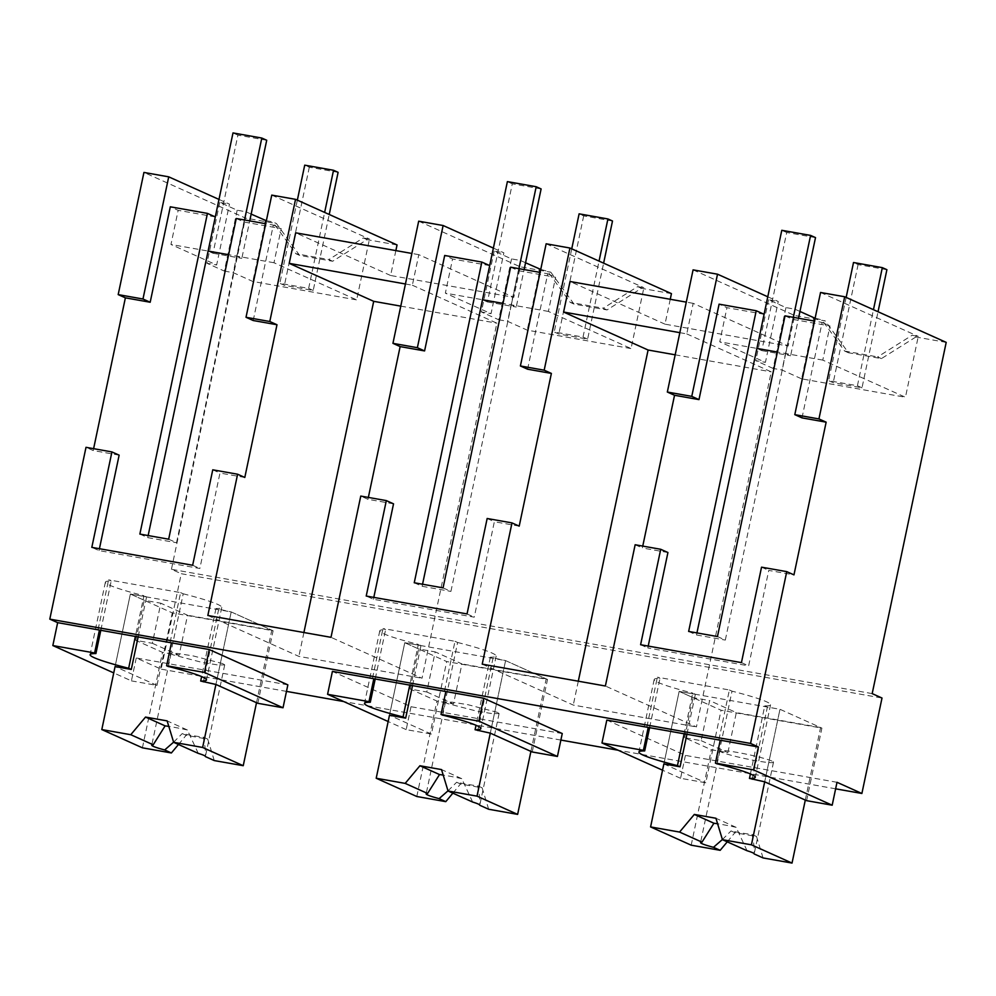 <?xml version="1.0" encoding="UTF-8"?>
<svg xmlns="http://www.w3.org/2000/svg" width="996" height="996" viewBox="0 0 996 996"><rect width="100%" height="100%" fill="white"/><g stroke="black" fill="none" stroke-linecap="round" stroke-linejoin="round"><path stroke-width="0.75" stroke-dasharray="4.98 3.74" d="M946.2 342.375L915.859 336.997L912.075 335.291L918.275 336.387L905.451 397.255L822.783 360.104L829.979 325.966L792.891 319.392L785.035 315.857M820.542 292.475L918.275 336.387M667.93 552.519L642.358 547.987L642.756 546.094M648.209 646.08L647.811 647.96L748.643 665.851L768.75 570.409L793.961 574.879M802.004 417.884L822.111 322.443L814.516 321.086M761.542 567.172L768.75 570.409M287.856 684.862L136.253 657.97L161.14 669.15L181.26 573.708L882.008 698.034M835.632 788.82L618.08 750.225M560.873 740.065L343.695 701.545M286.487 691.386L161.14 669.15M837.001 782.296L685.41 755.391L606.813 720.083M562.254 733.542L411.012 706.712L332.415 671.391M806.611 800.66L821.899 728.126L721.067 710.235L679.148 691.398L695.357 694.274L692.743 693.092L684.227 733.454M872.185 693.614L171.436 569.289L181.26 573.708M171.436 569.289L245.452 218.062L143.934 172.433M397.055 244.954L367.076 239.638L332.639 261.251L299.622 255.387L276.44 223.552L245.452 218.062M395.86 250.594L390.619 275.494L513.774 297.343L520.198 266.804L550.838 272.232L540.753 269.418M671.441 293.633L641.474 288.317L607.037 309.93L574.007 304.066L550.838 272.232M670.258 299.273L665.004 324.173L788.16 346.023L794.596 315.483L825.236 320.911L815.139 318.098M915.859 336.997L881.423 358.61L848.405 352.746L825.236 320.911M881.423 358.61L877.638 356.904L912.075 335.291M813.832 320.973L801.631 378.841L905.451 397.255M848.405 352.746L844.62 351.053L821.439 319.218M844.62 351.053L877.638 356.904M822.111 322.443L829.979 325.966M635.149 544.75L642.358 547.987M640.602 644.723L647.811 647.96M741.435 662.614L748.643 665.851M717.456 636.556L725.312 640.092L792.891 319.392M688.647 631.439L696.503 634.975L725.312 640.092M696.939 632.921L696.503 634.975M764.094 314.275L726.943 307.689L719.087 304.166M767.779 296.783L778.25 301.489L765.426 362.357L719.759 341.827L726.943 307.689M693.079 269.866L794.596 315.483M679.845 332.664L686.754 333.897L693.191 303.344L788.16 346.023M686.754 333.897L771.24 371.857L696.428 726.918L605.381 686.007M482.226 664.158L573.273 705.068L696.428 726.918M665.004 324.173L570.036 281.495M578.303 681.202L573.273 705.068M519.202 526.137L494.352 521.73L474.245 617.171L373.413 599.281L366.217 596.044M487.156 518.493L494.352 521.73M467.037 613.934L474.245 617.171M373.811 597.388L373.413 599.281M393.532 503.839L367.96 499.307L360.764 496.07M418.681 221.187L520.198 266.804M405.447 283.985L412.356 285.217L418.793 254.665L513.774 297.343M412.356 285.217L496.855 323.177L422.03 678.239L330.996 637.328M368.358 497.415L367.96 499.307M207.84 615.478L298.875 656.389L422.03 678.239M390.619 275.494L295.65 232.815M303.905 632.522L298.875 656.389M244.804 477.458L219.967 473.05L199.847 568.492L99.027 550.601L91.819 547.364M212.758 469.813L219.967 473.05M192.651 565.255L199.847 568.492M99.426 548.709L99.027 550.601M119.134 455.16L93.213 450.553L86.005 447.316M136.253 657.97L131.422 680.878L113.743 672.923M93.612 448.673L93.213 450.553M100.882 629.97L111.203 581.017A70.965 5.939 -168.1 0 0 105.389 582.125A70.965 5.939 -168.1 0 0 143.947 595.733L135.444 636.095M98.118 629.472L108.576 579.846L111.203 581.017M170.142 642.246L180.6 592.62L108.576 579.846M180.6 592.62L183.214 593.803L167.938 666.336M257.827 703.301L273.103 630.767L172.283 612.876L130.364 594.039L146.574 596.915L143.947 595.733M131.422 680.878L156.995 685.41L172.283 612.876M685.41 755.391L680.579 778.299L705.778 782.769L721.067 710.235M680.579 778.299L662.552 770.194M649.678 727.329L659.987 678.376A70.965 5.939 -168.1 0 0 654.185 679.496A70.965 5.939 -168.1 0 0 692.743 693.092M646.914 726.831L657.372 677.205L659.987 678.376M718.925 739.617L729.383 689.979L657.372 677.205M729.383 689.979L732.01 691.162L716.722 763.695M375.28 678.65L385.589 629.696A70.965 5.939 -168.1 0 0 379.787 630.804A70.965 5.939 -168.1 0 0 418.345 644.412L409.842 684.775M372.516 678.152L382.974 628.526L385.589 629.696M444.54 690.938L454.998 641.3L382.974 628.526M454.998 641.3L457.612 642.482L442.324 715.016M532.213 751.98L547.501 679.446L446.681 661.556L404.762 642.719L420.959 645.595L418.345 644.412M411.012 706.712L406.181 729.62L431.393 734.089L446.681 661.556M406.181 729.62L388.154 721.515M750.411 773.942L764.754 705.878A70.965 5.939 -168.1 0 0 770.555 704.77A70.965 5.939 -168.1 0 0 732.01 691.162M752.092 779.594L767.381 707.048L779.98 709.289L821.899 728.126M764.754 705.878L767.381 707.048M805.303 800.074L820.592 727.541L779.98 709.289L764.691 781.823L779.98 709.289L679.148 691.398L693.042 697.636L709.6 700.574L701.159 740.663L684.588 737.725L711.318 749.739L727.877 752.677L736.33 712.588L709.6 700.574M218.983 199.424L229.466 204.13L216.642 264.986L170.963 244.468L178.16 210.33L170.304 206.794M251.154 214.09L246.049 211.799L237.173 210.218L219.792 202.412L229.466 204.13M266.355 220.739L272.655 221.847L276.44 223.552M299.622 255.387L295.824 253.694L272.655 221.847M332.639 261.251L328.842 259.545L295.824 253.694M367.076 239.638L363.291 237.932L328.842 259.545M363.291 237.932L369.479 239.028L356.655 299.896L273.987 262.745L281.183 228.607L244.107 222.033L236.251 218.498M271.759 195.116L369.479 239.028M418.793 254.665L411.883 253.445M493.381 248.104L503.864 252.81L491.04 313.678L445.361 293.148L452.558 259.01L444.689 255.474M525.552 262.77L520.447 260.479L511.558 258.898L494.19 251.092L503.864 252.81M574.007 304.066L570.222 302.373L547.041 270.539M607.037 309.93L603.24 308.225L570.222 302.373M641.474 288.317L637.677 286.611L603.24 308.225M637.677 286.611L643.877 287.707L631.053 348.575L548.385 311.424L555.581 277.286L518.505 270.713L510.637 267.177M546.144 243.796L643.877 287.707M693.191 303.344L686.281 302.124M799.95 311.449L794.845 309.158L785.956 307.59L768.588 299.771L778.25 301.489M794.845 309.158L782.022 370.026L801.631 378.841M785.956 307.59L773.133 368.445L782.022 370.026M773.133 368.445L755.752 360.639L765.426 362.357M815.512 237.608L786.703 232.504L761.803 350.629L756.898 348.413L719.759 341.827M822.783 360.104L777.415 352.061L785.707 353.53L790.612 355.734L798.518 318.247M768.588 299.771L755.752 360.639M675.176 354.813L771.24 371.857M527.606 369.205L547.725 273.763L540.118 272.406M400.778 306.133L496.855 323.177M253.208 320.525L273.327 225.071L265.72 223.727M156.995 685.41L115.075 666.573L130.364 594.039L144.246 600.277L160.817 603.215L152.363 643.304L135.805 640.366L162.522 652.368L179.093 655.306L187.534 615.229L160.817 603.215M183.214 593.803A70.965 5.939 -168.1 0 1 221.772 607.398A70.965 5.939 -168.1 0 1 215.97 608.519L231.197 611.93L273.103 630.767M215.97 608.519L201.628 676.583M256.507 702.715L271.796 630.169L231.197 611.93L215.908 684.464L231.197 611.93L130.364 594.039L115.075 666.573M663.871 763.932L679.148 691.398L663.871 763.932L705.778 782.769M431.393 734.089L389.473 715.253L404.762 642.719L418.644 648.956L435.202 651.894L426.761 691.983L410.19 689.045L436.92 701.06L453.479 703.998L461.932 663.909L435.202 651.894M457.612 642.482A70.965 5.939 -168.1 0 1 496.17 656.09A70.965 5.939 -168.1 0 1 490.356 657.198L505.582 660.609L547.501 679.446M490.356 657.198L476.013 725.262M530.905 751.395L546.194 678.849L505.582 660.609L490.293 733.143L505.582 660.609L404.762 642.719L389.473 715.253M219.792 202.412L206.969 263.28L216.642 264.986M237.173 210.218L224.349 271.086L206.969 263.28M224.349 271.086L233.226 272.655L252.847 281.47L356.655 299.896M246.049 211.799L233.226 272.655M265.036 223.602L252.847 281.47M273.327 225.071L281.183 228.607M494.19 251.092L481.367 311.96L491.04 313.678M511.558 258.898L498.735 319.766L481.367 311.96M498.735 319.766L507.624 321.335L527.245 330.149L631.053 348.575M520.447 260.479L507.624 321.335M539.434 272.281L527.245 330.149M547.725 273.763L555.581 277.286M443.058 587.877L450.927 591.412L518.505 270.713M414.249 582.76L422.117 586.295L450.927 591.412M422.553 584.241L422.117 586.295M489.696 265.596L452.558 259.01M168.673 539.197L176.529 542.72L244.107 222.033M139.863 534.08L147.719 537.616L176.529 542.72M148.155 535.549L147.719 537.616M215.298 216.916L178.16 210.33M138.207 636.581L146.574 596.915M203.296 682.223L218.585 609.689M686.991 733.952L695.357 694.274M412.605 685.273L420.959 645.595M477.694 730.915L492.983 658.368M266.716 140.249L237.907 135.145L213.02 253.258L208.102 251.054L170.963 244.468M273.987 262.745L228.619 254.69L236.911 256.171L241.829 258.375L249.722 220.888M541.114 188.929L512.305 183.824L487.418 301.937L482.5 299.734L445.361 293.148M548.385 311.424L503.017 303.382L511.309 304.851L516.227 307.054L524.12 269.567M761.803 350.629L790.612 355.734M785.707 353.53L793.326 317.338M786.703 232.504L781.785 230.3M487.418 301.937L516.227 307.054M511.309 304.851L518.941 268.646M512.305 183.824L507.387 181.608M213.02 253.258L241.829 258.375M236.911 256.171L244.543 219.967M237.907 135.145L233.002 132.929M862.001 387.818L857.419 385.751L828.61 380.646L833.204 382.701L862.001 387.818L878.036 311.748M846.152 297.418L828.61 380.646M857.419 385.751L873.455 309.681M886.901 269.692L858.091 264.587L853.51 262.521M858.091 264.587L833.204 382.701M587.615 339.138L583.021 337.071L554.224 331.967L558.806 334.021L587.615 339.138L603.626 263.156M571.741 248.826L554.224 331.967M583.021 337.071L599.044 261.101M612.503 221.012L583.693 215.895L579.112 213.841M583.693 215.895L558.806 334.021M313.217 290.459L308.636 288.392L279.826 283.287L284.408 285.342L313.217 290.459L329.228 214.476M297.343 200.146L279.826 283.287M308.636 288.392L324.646 212.409M338.105 172.333L309.308 167.216L304.714 165.162M309.308 167.216L284.408 285.342M820.592 727.541L736.33 712.588M763.048 857.93L756.537 836.503L734.923 832.668L731.052 830.925A27.402 2.291 11.9 0 0 752.03 834.486C753.823 842.467 754.532 848.953 754.159 853.933M727.254 841.844L734.923 832.668M691.199 845.181L711.318 749.739M701.159 740.663L727.877 752.677M756.537 836.503L752.03 834.486M722.399 839.528L731.052 830.925M684.588 737.725L693.042 697.636M747.062 850.733L736.144 827.352L715.925 818.264M771.888 761.056A27.402 2.291 -168.1 0 0 742.257 753.35A27.402 2.291 -168.1 0 0 719.859 750.934A27.402 2.291 -168.1 0 0 721.465 752.117A27.402 2.291 -168.1 0 0 751.096 759.823A27.402 2.291 -168.1 0 0 773.494 762.239A27.402 2.291 -168.1 0 0 771.888 761.056M736.144 827.352A27.402 2.291 -168.1 0 0 717.606 823.767M546.194 678.849L461.932 663.909M488.663 809.25L482.139 787.824L460.526 783.989L456.654 782.246A27.402 2.291 11.9 0 0 477.632 785.807C479.425 793.787 480.134 800.274 479.761 805.254M452.869 793.165L460.526 783.989M416.801 796.501L436.92 701.06M426.761 691.983L453.479 703.998M482.139 787.824L477.632 785.807M448.001 790.849L456.654 782.246M410.19 689.045L418.644 648.956M472.664 802.054L461.746 778.66L441.527 769.584M497.49 712.377L467.859 704.67L451.972 702.13L445.461 702.255L447.08 703.437L476.711 711.144L492.597 713.684L499.096 713.559L497.49 712.377M461.746 778.66A27.402 2.291 -168.1 0 0 443.208 775.087M271.796 630.169L187.534 615.229M214.264 760.571L207.741 739.144L186.14 735.309L182.256 733.566A27.402 2.291 11.9 0 0 203.234 737.127C205.027 745.108 205.736 751.594 205.375 756.574M178.471 744.485L186.14 735.309M142.416 747.822L162.522 652.368M152.363 643.304L179.093 655.306M207.741 739.144L203.234 737.127M173.615 742.169L182.256 733.566M135.805 640.366L144.246 600.277M198.266 753.374L187.36 729.981L167.129 720.892M223.092 663.697L193.461 655.99L177.574 653.438L171.075 653.575L172.681 654.745L202.313 662.465L218.199 665.004L224.698 664.88L223.092 663.697M187.36 729.981A27.402 2.291 -168.1 0 0 168.81 726.408M770.555 704.77L755.279 777.303M105.389 582.125L90.113 654.671M221.772 607.398L206.483 679.944M654.185 679.496L638.897 752.03M379.787 630.804L364.499 703.35M496.17 656.09L480.881 728.624M719.859 750.934L700.549 842.566M773.494 762.239L754.184 853.858M445.461 702.255L426.151 793.874M499.096 713.559L479.786 805.179M171.063 653.575L151.766 745.195M224.71 664.88L205.4 756.499"/><path stroke-width="1.49" d="M818.936 418.93L826.145 422.167L793.961 574.879L786.753 571.642L750.548 743.439L758.404 746.975L753.586 769.883L832.183 805.204L837.001 782.296L861.889 793.476L882.008 698.034L872.185 693.614L946.2 342.375L844.683 296.758L818.936 418.93L794.796 414.647L820.542 292.475L844.683 296.758M826.145 422.167L802.004 417.884L794.796 414.647M786.753 571.642L761.542 567.172L741.435 662.614L640.602 644.723L660.722 549.282L667.93 552.519L648.209 646.08M814.516 321.086L785.035 315.857L717.456 636.556L688.647 631.439L756.225 310.752L719.087 304.166L698.98 399.608L674.541 395.275L642.756 546.094M750.548 743.439L49.8 619.126L57.656 622.649L52.838 645.557L113.743 672.923M660.722 549.282L635.149 544.75L605.381 686.007L482.226 664.158L511.994 522.9L487.156 518.493L467.037 613.934L366.217 596.044L386.324 500.602L360.764 496.07L330.996 637.328L207.84 615.478L237.608 474.221L212.758 469.813L192.651 565.255L91.819 547.364L111.926 451.923L86.005 447.316L49.8 619.126M171.449 642.843L166.618 665.751L204.429 672.449L283.026 707.77L287.856 684.862L209.26 649.554L57.656 622.649M861.889 793.476L835.632 788.82M618.08 750.225L560.873 740.065M343.695 701.545L286.487 691.386M758.404 746.975L606.813 720.083L601.982 742.979L662.552 770.194M445.847 691.523L441.016 714.431L478.827 721.141L557.424 756.45L562.254 733.542L483.658 698.233L332.415 671.391L327.584 694.299L388.154 721.515M753.586 769.883L715.414 763.11L720.245 740.202M832.183 805.204L806.611 800.66L764.691 781.823L749.465 778.411A70.965 5.939 -168.1 0 0 755.279 777.303A70.965 5.939 -168.1 0 0 716.722 763.695L715.414 763.11M237.608 474.221L244.804 477.458L276.988 324.746L269.791 321.509L295.538 199.337L397.055 244.954L395.86 250.594M511.994 522.9L519.202 526.137L551.386 373.425L544.177 370.188L569.924 248.016L671.441 293.633L670.258 299.273M799.95 311.449L814.454 317.973L813.832 320.973M814.454 317.973L815.139 318.098M756.225 310.752L764.094 314.275L756.898 348.413L777.415 352.061L756.898 348.413L696.939 632.921M698.98 399.608L691.772 396.371L717.518 274.199L767.779 296.783M691.772 396.371L667.332 392.038L674.541 395.275M667.332 392.038L693.079 269.866L717.518 274.199M686.281 302.124L570.036 281.495L563.599 312.047L648.097 350.019L578.303 681.202M386.324 500.602L393.532 503.839L373.811 597.388M443.12 225.519L417.374 347.691L392.934 343.346L418.681 221.187L443.12 225.519L493.381 248.104M392.934 343.346L400.143 346.596L368.358 497.415M411.883 253.445L295.65 232.815L289.214 263.367L373.699 301.327L303.905 632.522M111.926 451.923L119.134 455.16L99.426 548.709M265.72 223.727L236.251 218.498L168.673 539.197L139.863 534.08L207.442 213.393L170.304 206.794L150.184 302.249L125.384 297.841L93.612 448.673M125.384 297.841L118.188 294.604L143.934 172.433L168.722 176.84L218.983 199.424M52.838 645.557L94.608 652.965L99.426 630.057M94.608 652.965L95.915 653.563L100.882 629.97M166.618 665.751L167.938 666.336A70.965 5.939 -168.1 0 1 206.483 679.944A70.965 5.939 -168.1 0 1 200.682 681.052L215.908 684.464L257.827 703.301L283.026 707.77M204.429 672.449L209.26 649.554M648.222 727.429L643.391 750.337L601.982 742.979M643.391 750.337L644.698 750.922L649.678 727.329M373.824 678.749L368.993 701.645L370.313 702.242L375.28 678.65M441.016 714.431L442.324 715.016A70.965 5.939 -168.1 0 1 480.881 728.624A70.965 5.939 -168.1 0 1 475.08 729.732L490.293 733.143L532.213 751.98L557.424 756.45M478.827 721.141L483.658 698.233M368.993 701.645L327.584 694.299M750.411 773.942L749.465 778.411M251.154 214.09L266.355 220.739M295.538 199.337L271.759 195.116L246.012 317.288L253.208 320.525L276.988 324.746M525.552 262.77L540.753 269.418M569.924 248.016L546.144 243.796L520.398 365.968L527.606 369.205L551.386 373.425M563.599 312.047L679.845 332.664M648.097 350.019L675.176 354.813M544.177 370.188L520.398 365.968M540.118 272.406L510.637 267.177L443.058 587.877L414.249 582.76L481.84 262.073L444.689 255.474L424.582 350.928L400.143 346.596M289.214 263.367L405.447 283.985M373.699 301.327L400.778 306.133M417.374 347.691L424.582 350.928M269.791 321.509L246.012 317.288M178.471 744.485L171.387 752.964L164.689 749.951A27.402 2.291 -168.1 0 1 153.372 746.378A27.402 2.291 -168.1 0 1 151.766 745.195A27.402 2.291 -168.1 0 1 153.197 744.784L130.775 734.712L101.804 729.57L115.075 666.573L131.285 669.449L128.658 668.279A70.965 5.939 -168.1 0 1 90.113 654.671A70.965 5.939 -168.1 0 1 95.915 653.563M168.722 176.84L142.976 299.012L150.184 302.249M142.976 299.012L118.188 294.604M135.444 636.095L128.658 668.279M201.628 676.583L200.682 681.052M727.254 841.844L720.17 850.323L713.472 847.31A27.402 2.291 -168.1 0 1 702.155 843.737A27.402 2.291 -168.1 0 1 700.549 842.566A27.402 2.291 -168.1 0 1 701.981 842.143L679.571 832.071L650.587 826.929L663.871 763.932L680.069 766.808L677.454 765.638A70.965 5.939 -168.1 0 1 638.897 752.03A70.965 5.939 -168.1 0 1 644.698 750.922M684.227 733.454L677.454 765.638M452.869 793.165L445.772 801.643L439.087 798.63A27.402 2.291 -168.1 0 1 427.77 795.057A27.402 2.291 -168.1 0 1 426.151 793.874A27.402 2.291 -168.1 0 1 427.583 793.463L405.173 783.391L376.202 778.25L389.473 715.253L405.671 718.128L403.056 716.958A70.965 5.939 -168.1 0 1 364.499 703.35A70.965 5.939 -168.1 0 1 370.313 702.242M409.842 684.775L403.056 716.958M476.013 725.262L475.08 729.732M265.671 220.614L265.036 223.602M540.069 269.294L539.434 272.281M481.84 262.073L489.696 265.596L482.5 299.734L503.017 303.382L482.5 299.734L422.553 584.241M207.442 213.393L215.298 216.916L208.102 251.054L228.619 254.69L208.102 251.054L148.155 535.549M131.285 669.449L138.207 636.581M680.069 766.808L686.991 733.952M405.671 718.128L412.605 685.273M798.518 318.247L815.512 237.608L810.595 235.405L793.326 317.338M756.898 348.413L781.785 230.3L810.595 235.405M524.12 269.567L541.114 188.929L536.197 186.725L518.941 268.646M482.5 299.734L507.387 181.608L536.197 186.725M249.722 220.888L266.716 140.249L261.811 138.046L244.543 219.967M208.102 251.054L233.002 132.929L261.811 138.046M873.455 309.681L882.319 267.638L853.51 262.521L846.152 297.418M878.036 311.748L886.901 269.692L882.319 267.638M599.044 261.101L607.921 218.946L579.112 213.841L571.741 248.826M603.626 263.156L612.503 221.012L607.921 218.946M324.646 212.409L333.523 170.266L304.714 165.162L297.343 200.146M329.228 214.476L338.105 172.333L333.523 170.266M792.032 863.071L751.42 844.82L722.449 839.678L747.062 850.733A27.402 2.291 -168.1 0 1 752.578 852.688A27.402 2.291 -168.1 0 1 754.184 853.858A27.402 2.291 -168.1 0 1 754.159 853.933L763.048 857.93L792.032 863.071L805.303 800.074M720.17 850.323L691.199 845.181L650.587 826.929M751.42 844.82L764.691 781.823M713.472 847.31L722.399 839.528M722.449 839.678L715.925 818.264L694.324 814.429L679.571 832.071M701.981 842.143L713.92 823.231L694.324 814.429M717.606 823.767A27.402 2.291 -168.1 0 0 713.92 823.231M517.634 814.392L477.022 796.14L448.051 790.998L472.664 802.054A27.402 2.291 -168.1 0 1 478.18 804.009A27.402 2.291 -168.1 0 1 479.786 805.179A27.402 2.291 -168.1 0 1 479.761 805.254L488.663 809.25L517.634 814.392L530.905 751.395M445.772 801.643L416.801 796.501L376.202 778.25M477.022 796.14L490.293 733.143M439.087 798.63L448.001 790.849M448.051 790.998L441.527 769.584L419.926 765.75L405.173 783.391M427.583 793.463L439.522 774.552L419.926 765.75M443.208 775.087A27.402 2.291 -168.1 0 0 439.522 774.552M243.236 765.7L202.624 747.461L173.653 742.319L198.266 753.374A27.402 2.291 -168.1 0 1 203.782 755.317A27.402 2.291 -168.1 0 1 205.4 756.499A27.402 2.291 -168.1 0 1 205.375 756.574L214.264 760.571L243.236 765.7L256.507 702.715M171.387 752.964L142.416 747.822L101.804 729.57M202.624 747.461L215.908 684.464M164.689 749.951L173.615 742.169M173.653 742.319L167.129 720.892L145.528 717.07L130.775 734.712M153.197 744.784L165.124 725.872L145.528 717.07M168.81 726.408A27.402 2.291 -168.1 0 0 165.124 725.872"/></g></svg>
